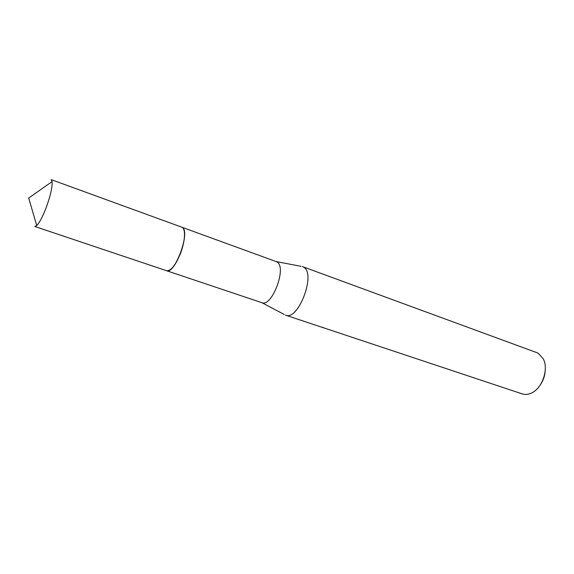 <?xml version="1.0" encoding="UTF-8"?>
<svg xmlns="http://www.w3.org/2000/svg" width="574" height="574" viewBox="0 0 574 574"><rect width="100%" height="100%" fill="white"/><g stroke="black" fill="none" stroke-linecap="round" stroke-linejoin="round"><path stroke-width="0.86" d="M169.969 269.902C177.746 265.468 187.26 238.267 183.945 229.952M166.417 270.655C174.309 275.491 190.453 232.664 182.589 227.663M284.309 314.516L261.859 302.685C271.875 307.456 286.978 267.656 277.213 262.124L276.116 261.565L301.163 266.343M285.443 315.119L285.644 315.191C298.243 321.096 316.181 273.927 303.811 267.269L302.426 266.587M319.897 326.577L522.168 393.886C525.009 394.804 528.008 394.56 531.18 393.154C542.15 388.72 549.024 369.068 543.212 358.757L538.211 353.304L536.625 352.572L302.627 266.652M325.171 328.342L322.279 327.237M540.643 384.365C543.241 380.469 544.733 376.192 545.135 371.536M34.741 226.472L36.743 225.553C39.477 222.712 42.569 216.879 46.02 208.053C50.433 195.999 52.464 187.174 52.126 181.571L51.136 179.605L181.807 227.196C186.005 228.287 185.187 242.128 179.992 254.634C175.099 265.798 170.629 271.158 166.582 270.72L34.741 226.472M166.783 270.777L261.859 302.685M285.644 315.191L321.06 326.972M182.001 227.275L276.23 261.601M52.126 181.571L28.7 198.059L36.743 225.553"/></g></svg>
